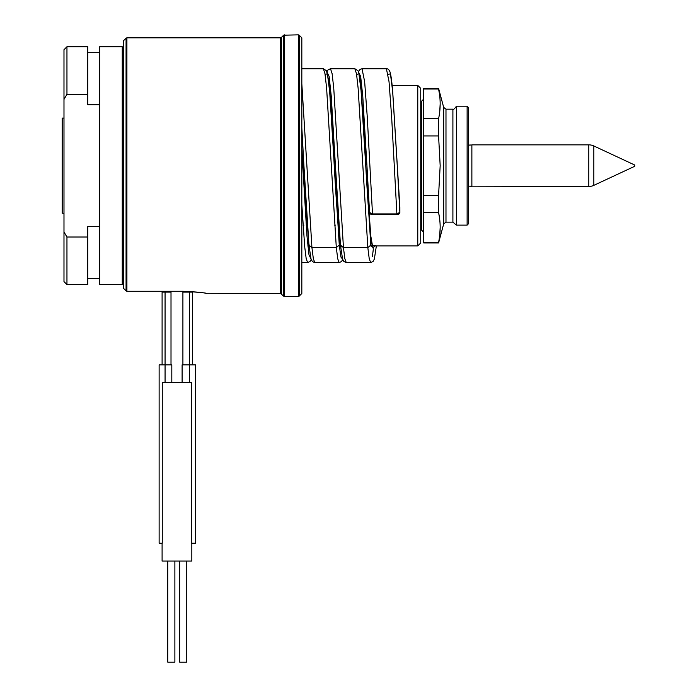 <?xml version="1.0" encoding="UTF-8"?>
<svg xmlns="http://www.w3.org/2000/svg" width="697" height="697" viewBox="0 0 697 697"><rect width="100%" height="100%" fill="white"/><g stroke="black" fill="none" stroke-linecap="round" stroke-linejoin="round"><path stroke-width="1.05" d="M372.355 245.928L417.773 245.928L417.773 85.391L392.132 85.391M205.537 293.289L280.516 293.498L283.635 296.12L283.635 35.198L298.36 34.85L298.36 296.469L299.196 296.12L299.196 35.198L301.827 37.821L301.827 165.659L301.827 61.606M126.906 291.268L126.07 290.91L126.07 38.169L126.906 37.821L126.906 291.268L182.902 291.268C196.014 291.851 203.881 292.583 206.521 293.472C206.565 292.932 198.689 292.2 182.902 291.268L182.902 364.853M126.07 290.91L123.447 288.244L126.07 290.91M122.254 284.585L122.254 46.743L99.662 46.743L99.662 284.585L122.254 284.585L123.447 283.391L123.447 288.244L123.447 40.792L126.07 38.169M66.956 237.015L87.77 237.015L87.77 284.585L66.956 284.585L66.956 237.015L63.985 231.935L63.985 49.714L66.956 46.743L87.77 46.743L87.77 104.733L99.662 104.733M87.77 94.313L66.956 94.313L66.956 46.743M99.662 226.586L87.77 226.586L87.77 237.015M66.956 94.313L63.985 99.383M66.956 284.585L63.985 281.605L63.985 231.935M63.985 165.659L63.985 214.415L63.985 213.23L62.199 213.23L62.199 118.098L63.985 118.098L63.985 116.904L63.985 165.659M471.05 144.985L468.314 145.124M469.186 145.142L470.414 145.063M469.159 186.186L588.808 186.474A11.893 11.893 180 0 0 593.835 185.358L634.801 166.252L634.801 165.067L593.835 145.961A11.893 11.893 0 0 0 588.808 144.854L588.808 186.474M471.869 186.474L471.869 144.854L588.808 144.854M471.181 186.352L470.553 186.273M468.314 210.259L468.314 107.39L467.121 106.205L456.422 106.205L456.422 225.122L452.902 222.151L445.984 222.151L443.684 223.911L438.579 242.957L423.715 242.957L423.715 118.734L438.579 118.734C440.696 108.819 440.696 98.913 438.579 89.007L439.415 93.712M467.121 106.205L467.121 225.122L468.314 223.929L468.314 121.069M440.173 103.87L439.729 111.642M423.715 89.007L438.579 89.007L438.579 88.362L423.715 88.362L423.715 118.734M438.579 242.957L438.579 242.321C440.696 232.406 440.696 222.5 438.579 212.585L438.579 195.395L440.173 165.659L438.579 135.932L438.579 118.734M423.715 212.585L438.579 212.585L439.415 217.29M440.173 227.475L439.729 235.229M438.579 135.932L423.715 135.932M438.579 195.395L423.715 195.395M438.579 242.321L423.715 242.321M420.744 232.258L420.744 88.362L417.773 85.391M417.773 245.928L420.744 242.957L420.744 99.07M299.196 296.12L301.827 293.498L301.827 165.659L301.827 269.713M162.096 291.268L162.096 364.853M171.81 382.688L171.81 364.853L159.125 364.853L159.125 543.233L162.27 543.233L162.27 382.688L191.597 382.688L191.597 543.233L195.395 543.233L195.395 364.853L182.109 364.853L182.109 382.688M171.009 291.268L171.009 364.853M189.445 291.442L189.445 292.113L182.902 292.113L182.902 291.268M192.416 291.625L192.416 364.853M308.788 243.349L301.827 149.045L306.898 235.237L308.989 254.841L311.08 259.162M325.124 74.527L327.398 73.751L329.672 91.603L339.282 245.1L336.311 247.618L311.934 247.618L308.963 245.1L303.909 165.659L308.971 245.309C307.281 226.194 305.591 199.647 303.909 165.659L301.827 127.795L303.909 165.659M302.716 165.659L308.832 243.837L302.716 165.659M323.338 68.742L326.484 70.763L328.383 79.162C330.343 96.874 332.295 125.704 334.229 165.659L339.282 236.048L339.282 245.1L340.938 257.071L342.593 259.162M399.851 206.809L399.869 212.35L396.898 213.909L372.52 213.909L369.549 212.507L366.936 165.659L369.549 212.463M354.834 68.75L356.507 73.725L358.127 88.188L367.824 247.618L343.447 247.618L344.858 258.761L346.27 262.577L343.882 261.549L342.584 259.127L340.485 245.309L335.423 165.659L329.324 87.604M361.996 68.742L360.07 69.395L358.458 71.835M396.898 214.336L391.653 117.096L389.031 81.697L386.408 68.742L362.031 68.742L364.653 81.697L367.275 117.096L372.52 214.502C370.656 214.449 369.671 213.787 369.549 212.507M356.637 74.527L358.911 73.751L361.185 91.603L370.795 245.1L367.824 247.618L369.236 258.761L370.699 262.577M372.39 256.792L373.357 248.785M191.823 543.233L191.823 561.068L162.096 561.068L162.096 543.233M174.877 561.068L174.877 662.15L167.742 662.15L167.742 561.068M186.77 561.068L186.77 662.15L179.634 662.15L179.634 561.068M126.906 37.821L280.516 37.821L280.516 293.498M593.835 145.961L593.835 185.358M456.422 106.205C454.514 108.898 453.346 109.891 452.902 109.176L452.902 222.151M445.984 222.151L445.984 109.176L452.902 109.176M445.984 109.176L443.684 107.408L443.684 223.911M423.715 99.07L421.337 101.448L421.337 229.879L420.744 229.879M280.516 37.821L281.361 37.472L281.361 293.846M283.635 296.12L284.481 296.469L284.481 34.85M192.416 292.113L189.445 292.113L189.445 382.688M171.009 292.113L165.067 292.113L165.067 382.688M165.067 291.268L165.067 292.113L162.096 292.113M301.827 83.71L311.934 247.618L313.345 258.761L314.809 262.577M301.827 204.735L304.72 246.843L306.175 258.561L307.621 262.577L310.008 261.558L311.193 259.484M301.827 68.742L323.382 68.742L324.994 73.734L326.614 88.197L336.311 247.618L337.723 258.761L339.134 262.577L341.521 261.549L342.706 259.484M339.23 235.595L339.273 235.821C337.592 219.128 335.91 195.744 334.229 165.659L339.282 236.048L340.328 243.723M340.284 243.236L339.282 236.048M370.743 235.595L370.787 235.821C369.105 219.128 367.432 195.744 365.742 165.659L370.795 236.048L372.878 248.001L374.969 245.928M370.647 245.928L372.686 246.956C372.886 247.165 372.242 247.818 370.787 235.821L370.795 245.1L376.363 245.928L374.359 259.04L373.034 261.549L370.647 262.577L346.27 262.577M388.151 74.527L390.425 73.751L392.699 91.603L399.86 206.904A1.185 1.028 179.9 0 1 399.86 206.965L399.869 212.411C399.851 213.691 398.867 214.397 396.898 214.502L372.52 214.336M360.837 87.604L366.936 165.659L362.754 96.081L360.663 76.478L358.563 72.157M327.05 72.157L329.141 76.478L331.241 96.09L335.423 165.659L332.338 117.758L329.367 88.083M326.945 71.835L328.13 69.77L330.509 68.75L332.129 73.725L333.75 88.188L343.447 247.618L340.476 245.1M399.851 206.852L397.255 165.659L399.869 212.35M309.66 246.965L307.743 245.928M123.447 47.927L122.254 46.743M99.662 278.634L87.77 278.634M99.662 52.684L87.77 52.684M467.121 225.122L456.422 225.122M443.684 107.408L438.579 88.362M421.337 101.448L420.744 101.448M421.337 229.879L423.715 232.258M281.361 37.472L283.635 35.198M284.481 296.469L298.36 296.469M298.36 34.85L299.196 35.198M301.827 262.577L307.621 262.577M309.512 246.555L308.963 244.272M341.173 246.965L339.134 245.928M360.88 88.083L366.936 165.659M340.485 245.309C338.794 226.194 337.104 199.647 335.423 165.659M339.134 262.577L314.756 262.577L312.369 261.549L311.045 259.04L308.971 245.309M330.509 68.75L354.895 68.75L357.997 70.763L358.58 72.192C359.434 75.11 360.236 80.695 360.959 88.963L365.742 165.659M386.399 68.742C387.968 68.62 389.196 69.77 390.093 72.192C390.982 75.215 391.801 81.113 392.559 89.913L397.255 165.659M335.44 225.122L334.569 225.122M303.927 225.122L303.056 225.122"/></g></svg>
